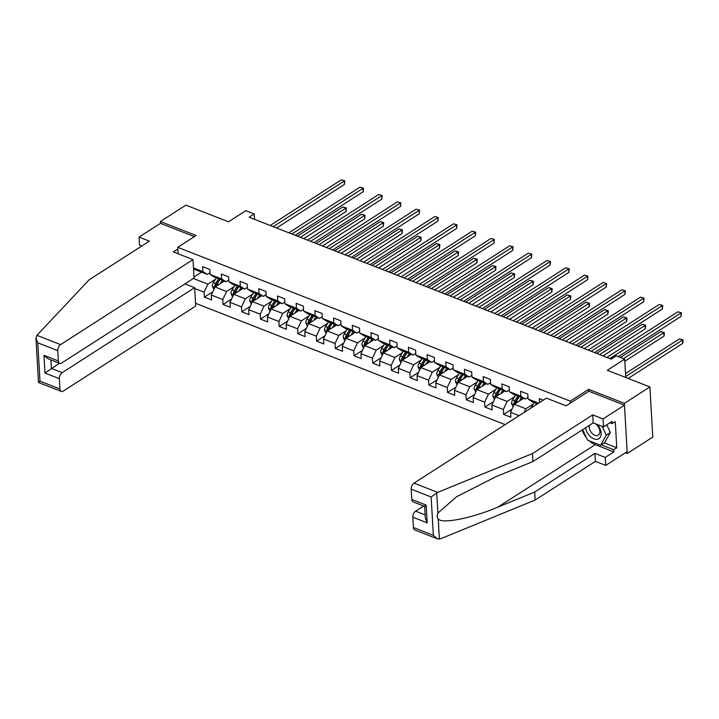 <?xml version="1.0" encoding="UTF-8"?>
<svg xmlns="http://www.w3.org/2000/svg" width="719" height="719" viewBox="0 0 719 719"><rect width="100%" height="100%" fill="white"/><g stroke="black" fill="none" stroke-linecap="round" stroke-linejoin="round"><path stroke-width="1.08" d="M625.422 452.754L627.256 453.473L652.78 437.089L649.895 386.957L624.371 403.341L588.636 389.339L570.257 401.139L570.374 403.089M195.514 303.274L505.16 424.623M627.256 453.473L624.371 403.341M570.257 401.139L177.746 247.309L196.125 235.508L160.391 221.515L160.499 223.339L194.391 236.623M160.391 221.515L185.915 205.131L228.48 221.803L245.835 210.667L254.229 213.956L249.125 217.228L611.195 359.123L616.3 355.851L624.685 359.141L607.33 370.276L649.895 386.957M178.114 253.78L177.746 247.309M543.267 400.159L539.295 398.605L539.529 402.559M519.118 415.663L510.553 412.302L510.841 417.245L503.651 414.432L512.108 409.003M194.669 288.508L204.115 292.211L204.403 297.154L211.602 299.976L211.314 295.033L222.818 299.535L223.106 304.488L230.305 307.301L230.017 302.357L241.521 306.869L241.809 311.812L249.008 314.634L248.72 309.691L260.224 314.194L260.512 319.146L267.702 321.959L267.423 317.016L278.927 321.528L279.215 326.471L286.405 329.293L286.126 324.35L297.63 328.862L297.918 333.805L305.108 336.618L304.829 331.675L316.333 336.186L316.621 341.13L323.811 343.952L323.532 339.009L335.036 343.52L335.324 348.463L342.514 351.285L342.235 346.333L353.739 350.845L354.027 355.788L361.217 358.61L360.938 353.667L372.442 358.179L372.73 363.122L379.92 365.944L379.641 360.992L391.145 365.504L391.433 370.447L398.623 373.269L398.344 368.326L409.848 372.837L410.136 377.781L417.326 380.603L417.047 375.651L428.551 380.162L428.839 385.114L436.029 387.927L435.75 382.984L447.254 387.496L447.542 392.439L454.732 395.261L454.453 390.309L465.957 394.821L466.245 399.773L473.435 402.586L473.156 397.643L484.66 402.155L484.948 407.098L492.138 409.92L491.85 404.977L503.363 409.479L503.651 414.432M193.474 267.908L202.929 271.611L202.65 266.668L209.84 269.49L210.128 274.433L221.632 278.945L221.353 274.002L228.543 276.815L228.831 281.767L240.335 286.279L240.056 281.327L247.246 284.149L247.534 289.092L259.038 293.604L258.759 288.661L265.949 291.474L266.237 296.426L277.741 300.937L277.462 295.985L284.652 298.807L284.94 303.751L296.444 308.262L296.156 303.319L303.355 306.141L303.643 311.084L315.147 315.596L314.859 310.644L322.058 313.466L322.346 318.409L333.85 322.921L333.562 317.978L340.761 320.8L341.049 325.743L352.553 330.255L352.265 325.303L359.464 328.125L359.752 333.068L371.256 337.579L370.968 332.636L378.167 335.458L378.455 340.402L389.959 344.913L389.671 339.97L396.87 342.783L397.149 347.726L408.662 352.238L408.374 347.295L415.573 350.117L415.852 355.06L427.365 359.572L427.077 354.629L434.276 357.442L434.555 362.394L446.068 366.897L445.78 361.954L452.979 364.776L453.258 369.719L464.771 374.231L464.483 369.287L471.682 372.1L471.961 377.053L483.474 381.555L483.186 376.612L490.385 379.434L490.664 384.377L502.177 388.889L501.889 383.946L509.088 386.759L509.367 391.711L520.88 396.223L520.592 391.271L527.791 394.093L528.07 399.036L538.594 403.161M537.551 403.826L532.473 401.84L528.07 399.036M509.367 391.711L513.77 394.506L525.274 399.018L527.971 397.283M533.363 403.943L525.841 408.769L514.328 404.258L523.549 398.344M525.274 399.018L520.88 396.223M524.106 412.454L525.841 408.769M510.553 412.302L514.328 404.258M490.664 384.377L495.067 387.173L506.571 391.684L509.268 389.959M514.66 396.618L507.138 401.445L495.625 396.933L504.846 391.01M506.571 391.684L502.177 388.889M503.363 409.479L507.138 401.445M491.85 404.977L495.625 396.933M471.961 377.053L476.364 379.848L487.868 384.359L490.565 382.625M495.957 389.285L488.435 394.111L476.922 389.599L486.143 383.685M487.868 384.359L483.474 381.555M484.66 402.155L488.435 394.111M473.156 397.643L476.922 389.599M453.258 369.719L457.661 372.514L469.165 377.026L471.862 375.3M477.254 381.96L469.732 386.786L458.219 382.274L467.44 376.352M469.165 377.026L464.771 374.231M465.957 394.821L469.732 386.786M454.453 390.309L458.219 382.274M434.555 362.394L438.958 365.189L450.462 369.701L453.159 367.966M458.551 374.626L451.029 379.452L439.516 374.941L448.737 369.027M450.462 369.701L446.068 366.897M447.254 387.496L451.029 379.452M435.75 382.984L439.516 374.941M415.852 355.06L420.256 357.855L431.76 362.367L434.456 360.641M439.848 367.292L432.326 372.127L420.813 367.616L430.034 361.693M431.76 362.367L427.365 359.572M428.551 380.162L432.326 372.127M417.047 375.651L420.813 367.616M397.149 347.726L401.553 350.53L413.057 355.042L415.753 353.308M421.145 359.967L413.623 364.794L402.11 360.282L411.331 354.368M413.057 355.042L408.662 352.238M409.848 372.837L413.623 364.794M398.344 368.326L402.11 360.282M378.455 340.402L382.85 343.197L394.354 347.708L397.05 345.983M402.442 352.634L394.92 357.469L383.407 352.957L392.628 347.034M394.354 347.708L389.959 344.913M391.145 365.504L394.92 357.469M379.641 360.992L383.407 352.957M359.752 333.068L364.147 335.872L375.651 340.384L378.347 338.649M383.739 345.309L376.217 350.135L364.704 345.623L373.934 339.701M375.651 340.384L371.256 337.579M372.442 358.179L376.217 350.135M360.938 353.667L364.704 345.623M341.049 325.743L345.444 328.538L356.948 333.05L359.644 331.324M365.036 337.975L357.514 342.801L346.001 338.298L355.231 332.376M356.948 333.05L352.553 330.255M353.739 350.845L357.514 342.801M342.235 346.333L346.001 338.298M322.346 318.409L326.741 321.213L338.245 325.725L340.941 323.99M346.333 330.65L338.811 335.476L327.298 330.965L336.528 325.042M338.245 325.725L333.85 322.921M335.036 343.52L338.811 335.476M323.532 339.009L327.298 330.965M303.643 311.084L308.038 313.879L319.542 318.391L322.238 316.657M327.63 323.316L320.108 328.143L308.595 323.64L317.825 317.717M319.542 318.391L315.147 315.596M316.333 336.186L320.108 328.143M304.829 331.675L308.595 323.64M284.94 303.751L289.335 306.555L300.839 311.057L303.535 309.332M308.927 315.992L301.405 320.818L289.892 316.306L299.122 310.383M300.839 311.057L296.444 308.262M297.63 328.862L301.405 320.818M286.126 324.35L289.892 316.306M266.237 296.426L270.632 299.221L282.136 303.733L284.832 301.998M290.224 308.658L282.702 313.484L271.189 308.972L280.419 303.058M282.136 303.733L277.741 300.937M278.927 321.528L282.702 313.484M267.423 317.016L271.189 308.972M247.534 289.092L251.929 291.896L263.433 296.399L266.129 294.673M271.521 301.333L263.999 306.159L252.486 301.647L261.716 295.725M263.433 296.399L259.038 293.604M260.224 314.194L263.999 306.159M248.72 309.691L252.486 301.647M228.831 281.767L233.226 284.562L244.73 289.074L247.426 287.339M252.818 293.999L245.296 298.825L233.783 294.314L243.013 288.4M244.73 289.074L240.335 286.279M241.521 306.869L245.296 298.825M230.017 302.357L233.783 294.314M210.128 274.433L214.523 277.228L226.027 281.74L228.723 280.015M234.115 286.674L226.593 291.501L215.08 286.989L224.31 281.066M226.027 281.74L221.632 278.945M222.818 299.535L226.593 291.501M211.314 295.033L215.08 286.989M193.546 269.014L207.333 274.415L210.02 272.681M215.412 279.34L207.89 284.167L193.375 278.478M201.527 272.142L194.004 276.968M207.333 274.415L202.929 271.611M204.115 292.211L207.89 284.167M625.746 377.493L624.685 359.141M254.544 219.358L254.229 213.956M204.403 297.154L212.86 291.725M223.106 304.488L231.563 299.059M241.809 311.812L250.266 306.384M260.512 319.146L268.969 313.718M279.215 326.471L287.672 321.042M297.918 333.805L306.375 328.376M316.621 341.13L325.078 335.701M335.324 348.463L343.781 343.035M354.027 355.788L362.484 350.36M372.73 363.122L381.187 357.694M391.433 370.447L399.89 365.018M410.136 377.781L418.593 372.352M428.839 385.114L437.296 379.686M447.542 392.439L455.999 387.011M466.245 399.773L474.702 394.345M484.948 407.098L493.405 401.669M588.636 389.339L588.753 391.289M276.581 227.995L344.464 184.415L344.275 181.035L273.184 226.665M341.273 179.858L344.761 180.846L341.273 179.858L270.191 225.487M344.761 180.846L344.464 184.415M222.522 282.216L223.456 280.734M220.104 283.762L222.297 280.275M213.885 289.55L212.33 286.297A4.179 2.409 -68.6 0 1 213.381 282.576L216.302 277.929M303.769 238.645L346.028 211.512L345.839 208.133L342.837 206.955L297.369 236.138M216.176 286.288A4.179 2.409 -68.6 0 1 217.093 284.032L220.014 279.385M218.576 278.819L215.655 283.475A4.179 2.409 111.4 0 0 214.675 286.09L215.035 287.088M214.675 286.09L216.14 285.146A2.13 1.231 -68.6 0 1 216.473 284.472L219.735 279.278M300.371 237.315L345.839 208.133L346.324 207.944L346.028 211.512M342.837 206.955L346.324 207.944M585.626 427.742A10.246 6.543 -122.7 0 0 589.886 436.136A10.246 6.543 -122.7 0 0 600.203 437.323A10.246 6.543 -122.7 0 0 597.345 424.525M589.391 425.315A7.019 4.485 -122.7 0 0 592.186 433.44A7.019 4.485 -122.7 0 0 598.343 435.166A7.019 4.485 -122.7 0 0 596.914 425.091A7.019 4.485 -122.7 0 0 594.937 423.572M606.746 424.839L610.368 432.487L604.634 442.616L600.545 445.241L587.603 440.172L582.624 429.665M602.163 426.412L606.288 435.112L600.545 445.241M610.368 432.487L606.288 435.112M192.998 259.613L60.576 344.617A4.727 2.732 111.4 0 0 57.745 350.647L58.338 360.947A4.727 2.732 111.4 0 0 59.677 363.383A4.727 2.732 111.4 0 0 61.636 363.041L194.058 278.037L192.998 259.613L173.342 251.911L177.845 249.017M57.745 350.647L37.783 342.828L35.95 338.119L36.912 335.342L89.129 279.808L149.372 241.144L139.055 237.099L139.522 245.098L141.814 245.997M139.055 237.099L160.499 223.339M59.362 378.688L59.956 388.988A4.727 2.732 111.4 0 0 61.295 391.424A4.727 2.732 111.4 0 0 63.254 391.091L195.676 306.087L194.615 287.663L62.194 372.658A4.727 2.732 111.4 0 0 59.362 378.688L44.973 373.053L59.425 363.284M184.963 283.879L194.615 287.663M59.677 363.383L48.101 358.844L43.949 355.303L58.338 360.947M35.95 338.119L38.511 382.49L61.295 391.424M39.06 382.247L39.994 381.169L59.956 388.988M437.673 492.398L431.139 496.982L411.178 489.163A4.727 2.732 -68.6 0 1 414.009 483.132L437.673 492.398L532.482 453.563L592.717 414.89L603.034 418.934L624.469 405.174L588.861 391.217L566.096 405.831L546.431 398.128L414.009 483.132M604.248 442.868L616.767 447.775L615.257 421.622L612.193 423.59L612.067 421.424L603.493 426.924L593.184 422.889L532.941 461.553L496.11 476.643L456.601 496.73L437.898 513.078C436.855 515.442 436.963 517.401 438.239 518.974C442.059 524.16 471.727 518.273 497.863 507.129L534.702 492.039L594.937 453.374L605.245 457.41L613.828 451.909L595.242 444.621A17.741 11.324 57.3 0 1 589.328 440.846M532.941 461.553L532.482 453.563M603.493 426.924L603.034 418.934M593.184 422.889L592.717 414.89M413.389 527.503L433.35 535.322L437.503 538.864L414.728 529.939A4.727 2.732 -68.6 0 1 413.389 527.503L412.796 517.204A4.727 2.732 -68.6 0 1 415.627 511.173L425.163 514.912M423.653 506.023L415.627 511.173M616.767 447.775L613.702 449.743L613.828 451.909M437.503 538.864L440.352 538.873L535.161 500.029L595.404 461.364L605.713 465.409L605.245 457.41M605.713 465.409L627.148 451.64L624.469 405.174M595.404 461.364L594.937 453.374M535.161 500.029L534.702 492.039M424.677 506.428L413.11 501.889A4.727 2.732 -68.6 0 1 411.771 499.453L411.178 489.163M586.479 437.808A17.741 11.324 57.3 0 1 582.111 429.989M612.193 423.59L610.018 422.736M601.183 444.836L613.702 449.743M424.686 506.428L425.351 518.129L427.185 522.839L412.796 517.204M411.771 499.453L426.16 505.098C424.327 506.571 424.228 506.796 425.864 505.781M295.284 235.32L363.167 191.748L362.978 188.36L291.887 233.99M359.976 187.183L363.463 188.171L359.976 187.183L288.894 232.812M363.463 188.171L363.167 191.748M313.987 242.654L381.87 199.073L381.681 195.694L310.59 241.323M378.679 194.516L382.166 195.505L378.679 194.516L307.597 240.146M382.166 195.505L381.87 199.073M241.225 289.541L242.159 288.058M238.807 291.096L241 287.609M232.588 296.884L231.033 293.622A4.179 2.409 -68.6 0 1 232.084 289.91L235.005 285.254M322.472 245.97L364.731 218.846L364.542 215.457L361.54 214.28L316.072 243.471M234.879 293.613A4.179 2.409 -68.6 0 1 235.796 291.366L238.717 286.719M237.279 286.153L234.358 290.8A4.179 2.409 111.4 0 0 233.378 293.424L233.738 294.413M233.378 293.424L234.843 292.48A2.13 1.231 -68.6 0 1 235.176 291.806L238.438 286.602M319.074 244.64L364.542 215.457L365.027 215.269L364.731 218.846M361.54 214.28L365.027 215.269M259.927 296.875L260.853 295.392M257.51 298.43L259.703 294.934M251.282 304.209L249.736 300.955A4.179 2.409 -68.6 0 1 250.787 297.235L253.708 292.588M341.174 253.304L383.434 226.17L383.245 222.791L380.243 221.614L334.775 250.796M253.582 300.946A4.179 2.409 -68.6 0 1 254.499 298.691L257.42 294.044M255.982 293.478L253.061 298.133A4.179 2.409 111.4 0 0 252.081 300.749L252.441 301.746M252.081 300.749L253.546 299.805A2.13 1.231 -68.6 0 1 253.879 299.131L257.141 293.936M337.768 251.974L383.245 222.791L383.73 222.602L383.434 226.17M380.243 221.614L383.73 222.602M332.69 249.978L400.573 206.407L400.384 203.019L329.293 248.648M397.382 201.841L400.869 202.83L397.382 201.841L326.3 247.471M400.869 202.83L400.573 206.407M351.393 257.312L419.276 213.741L419.087 210.352L347.996 255.982M416.085 209.175L419.572 210.164L416.085 209.175L345.003 254.805M419.572 210.164L419.276 213.741M370.096 264.637L437.979 221.066L437.79 217.677L366.699 263.307M434.788 216.509L438.275 217.489L434.788 216.509L363.706 262.129M438.275 217.489L437.979 221.066M278.63 304.2L279.556 302.717M276.213 305.755L278.397 302.268M269.984 311.543L268.439 308.289A4.179 2.409 -68.6 0 1 269.49 304.568L272.411 299.922M359.877 260.637L402.137 233.504L401.939 230.116L398.946 228.939L353.478 258.13M272.285 308.271A4.179 2.409 -68.6 0 1 273.202 306.024L276.123 301.378M274.685 300.812L271.764 305.458A4.179 2.409 111.4 0 0 270.784 308.083L271.144 309.071M270.784 308.083L272.249 307.139A2.13 1.231 -68.6 0 1 272.582 306.465L275.844 301.261M356.471 259.298L401.939 230.116L402.433 229.927L402.137 233.504M398.946 228.939L402.433 229.927M297.333 311.534L298.259 310.051M294.916 313.089L297.1 309.592M288.687 318.877L287.142 315.614A4.179 2.409 -68.6 0 1 288.193 311.893L291.105 307.247M378.58 267.962L420.84 240.838L420.642 237.45L417.649 236.272L372.181 265.455M290.988 315.605A4.179 2.409 -68.6 0 1 291.905 313.349L294.826 308.703M293.388 308.136L290.467 312.792A4.179 2.409 111.4 0 0 289.487 315.407L289.847 316.405M289.487 315.407L290.952 314.464A2.13 1.231 -68.6 0 1 291.285 313.799L294.547 308.595M375.174 266.632L420.642 237.45L421.136 237.261L420.84 240.838M417.649 236.272L421.136 237.261M316.036 318.859L316.962 317.385M313.619 320.413L315.803 316.926M307.39 326.201L305.845 322.948A4.179 2.409 -68.6 0 1 306.896 319.227L309.808 314.58M397.274 275.296L439.543 248.163L439.345 244.775L436.352 243.606L390.884 272.789M309.691 322.93A4.179 2.409 -68.6 0 1 310.608 320.683L313.529 316.036M312.091 315.47L309.17 320.117A4.179 2.409 111.4 0 0 308.181 322.741L308.55 323.73M308.181 322.741L309.655 321.797A2.13 1.231 -68.6 0 1 309.988 321.123L313.25 315.92M393.877 273.957L439.345 244.775L439.839 244.586L439.543 248.163M436.352 243.606L439.839 244.586M388.799 271.971L456.682 228.399L456.493 225.011L385.402 270.641M453.491 223.834L456.978 224.822L453.491 223.834L382.4 269.463M456.978 224.822L456.682 228.399M334.739 326.192L335.665 324.709M332.322 327.747L334.506 324.26M326.093 333.535L324.548 330.273A4.179 2.409 -68.6 0 1 325.599 326.552L328.511 321.905M415.977 282.621L458.246 255.497L458.048 252.108L455.055 250.931L409.587 280.113M328.394 330.264A4.179 2.409 -68.6 0 1 329.311 328.017L332.232 323.361M330.794 322.795L327.873 327.451A4.179 2.409 111.4 0 0 326.884 330.066L327.253 331.064M326.884 330.066L328.358 329.122A2.13 1.231 -68.6 0 1 328.682 328.457L331.953 323.253M412.58 281.291L458.048 252.108L458.542 251.92L458.246 255.497M455.055 250.931L458.542 251.92M407.502 279.296L475.385 235.724L475.196 232.336L404.105 277.965M472.194 231.167L475.681 232.147L472.194 231.167L401.103 276.797M475.681 232.147L475.385 235.724M353.442 333.517L354.368 332.043M351.025 335.072L353.209 331.585M344.796 340.86L343.251 337.606A4.179 2.409 -68.6 0 1 344.302 333.886L347.214 329.239M434.68 289.955L476.949 262.821L476.751 259.433L473.758 258.265L428.29 287.447M347.097 337.588A4.179 2.409 -68.6 0 1 348.014 335.342L350.935 330.695M349.497 330.129L346.576 334.775A4.179 2.409 111.4 0 0 345.587 337.4L345.956 338.388M345.587 337.4L347.061 336.456A2.13 1.231 -68.6 0 1 347.385 335.782L350.656 330.587M431.283 288.625L476.751 259.433L477.245 259.244L476.949 262.821M473.758 258.265L477.245 259.244M426.205 286.629L494.088 243.058L493.899 239.67L422.808 285.299M490.897 238.492L494.384 239.481L490.897 238.492L419.806 284.122M494.384 239.481L494.088 243.058M372.145 340.851L373.071 339.368M369.728 342.406L371.912 338.919M363.499 348.194L361.954 344.931A4.179 2.409 -68.6 0 1 363.005 341.219L365.917 336.564M453.383 297.28L495.652 270.155L495.454 266.767L492.461 265.59L446.993 294.772M365.8 344.922A4.179 2.409 -68.6 0 1 366.717 342.675L369.638 338.02M368.2 337.463L365.279 342.109A4.179 2.409 111.4 0 0 364.29 344.725L364.659 345.722M364.29 344.725L365.764 343.79A2.13 1.231 -68.6 0 1 366.088 343.116L369.359 337.912M449.986 295.949L495.454 266.767L495.948 266.578L495.652 270.155M492.461 265.59L495.948 266.578M444.908 293.954L512.791 250.383L512.602 246.994L441.511 292.624M509.6 245.826L513.087 246.806L509.6 245.826L438.509 291.456M513.087 246.806L512.791 250.383M390.848 348.176L391.774 346.702M388.431 349.731L390.615 346.243M382.202 355.519L380.648 352.265A4.179 2.409 -68.6 0 1 381.708 348.544L384.62 343.898M472.086 304.613L514.355 277.48L514.157 274.092L511.164 272.923L465.696 302.106M384.503 352.247A4.179 2.409 -68.6 0 1 385.42 350L388.341 345.354M386.903 344.787L383.982 349.434A4.179 2.409 111.4 0 0 382.993 352.058L383.362 353.056M382.993 352.058L384.467 351.115A2.13 1.231 -68.6 0 1 384.791 350.441L388.062 345.246M468.689 303.283L514.157 274.092L514.651 273.903L514.355 277.48M511.164 272.923L514.651 273.903M463.611 301.288L531.494 257.717L531.296 254.328L460.214 299.958M528.303 253.151L531.79 254.14L528.303 253.151L457.212 298.78M531.79 254.14L531.494 257.717M409.551 355.51L410.477 354.027M407.134 357.064L409.318 353.577M400.905 362.852L399.351 359.59A4.179 2.409 -68.6 0 1 400.402 355.878L403.323 351.223M490.789 311.938L533.058 284.814L532.86 281.426L529.867 280.248L484.399 309.431M403.206 359.581A4.179 2.409 -68.6 0 1 404.123 357.334L407.044 352.678M405.606 352.121L402.685 356.768A4.179 2.409 111.4 0 0 401.696 359.392L402.065 360.381M401.696 359.392L403.17 358.448A2.13 1.231 -68.6 0 1 403.494 357.774L406.765 352.571M487.392 310.608L532.86 281.426L533.345 281.237L533.426 282.594L533.058 284.814M529.867 280.248L533.345 281.237M482.314 308.622L550.197 265.041L549.999 261.653L478.917 307.283M547.006 260.485L550.493 261.464L547.006 260.485L475.915 306.114M550.493 261.464L550.197 265.041M428.254 362.843L429.18 361.36M425.837 364.389L428.021 360.902M419.608 370.177L418.054 366.924A4.179 2.409 -68.6 0 1 419.105 363.203L422.026 358.556M509.492 319.272L551.761 292.139L551.563 288.75L548.57 287.582L503.102 316.764M421.909 366.906A4.179 2.409 -68.6 0 1 422.826 364.659L425.747 360.012M424.309 359.446L421.388 364.093A4.179 2.409 111.4 0 0 420.399 366.717L420.768 367.715M420.399 366.717L421.873 365.773A2.13 1.231 -68.6 0 1 422.197 365.099L425.468 359.904M506.095 317.942L551.563 288.75L552.048 288.562L552.129 289.919L551.761 292.139M548.57 287.582L552.048 288.562M501.017 315.947L568.9 272.375L568.702 268.987L497.62 314.616M565.709 267.81L569.196 268.798L565.709 267.81L494.618 313.439M569.196 268.798L568.9 272.375M446.957 370.168L447.883 368.685M444.54 371.723L446.724 368.236M438.311 377.511L436.757 374.248A4.179 2.409 -68.6 0 1 437.808 370.537L440.729 365.881M528.195 326.597L570.464 299.472L570.266 296.084L567.273 294.907L521.805 324.098M440.612 374.24A4.179 2.409 -68.6 0 1 441.529 371.993L444.45 367.337M443.012 366.78L440.091 371.426A4.179 2.409 111.4 0 0 439.102 374.051L439.471 375.039M439.102 374.051L440.576 373.107A2.13 1.231 -68.6 0 1 440.9 372.433L444.171 367.229M524.798 325.267L570.266 296.084L570.751 295.895L570.832 297.253L570.464 299.472M567.273 294.907L570.751 295.895M519.72 323.28L587.603 279.7L587.405 276.312L516.323 321.941M584.412 275.143L587.899 276.132L584.412 275.143L513.321 320.773M587.899 276.132L587.603 279.7M465.66 377.502L466.586 376.019M463.243 379.048L465.427 375.561M457.014 384.836L455.46 381.582A4.179 2.409 -68.6 0 1 456.511 377.861L459.432 373.215M546.898 333.931L589.167 306.797L588.969 303.418L585.976 302.241L540.508 331.423M459.315 381.573A4.179 2.409 -68.6 0 1 460.232 379.317L463.153 374.671M461.715 374.105L458.794 378.76A4.179 2.409 111.4 0 0 457.805 381.376L458.174 382.373M457.805 381.376L459.279 380.432A2.13 1.231 -68.6 0 1 459.603 379.758L462.874 374.563M543.501 332.6L588.969 303.418L589.454 303.229L589.535 304.577L589.167 306.797M585.976 302.241L589.454 303.229M538.423 330.605L606.306 287.034L606.108 283.646L535.026 329.275M603.115 282.468L606.602 283.457L603.115 282.468L532.024 328.098M606.602 283.457L606.306 287.034M484.363 384.827L485.289 383.344M481.946 386.382L484.13 382.894M475.717 392.17L474.163 388.907A4.179 2.409 -68.6 0 1 475.214 385.195L478.135 380.54M565.601 341.255L607.87 314.131L607.672 310.743L604.679 309.565L559.211 338.757M478.018 388.898A4.179 2.409 -68.6 0 1 478.935 386.651L481.856 381.996M480.418 381.438L477.497 386.085A4.179 2.409 111.4 0 0 476.508 388.709L476.877 389.698M476.508 388.709L477.982 387.766A2.13 1.231 -68.6 0 1 478.306 387.092L481.577 381.888M562.204 339.925L607.672 310.743L608.157 310.554L608.238 311.911L607.87 314.131M604.679 309.565L608.157 310.554M557.126 337.939L625.009 294.359L624.811 290.979L553.729 336.609M621.818 289.802L625.305 290.791L621.818 289.802L550.727 335.431M625.305 290.791L625.009 294.359M503.066 392.161L503.992 390.678M500.64 393.715L502.833 390.219M494.42 399.494L492.866 396.241A4.179 2.409 -68.6 0 1 493.917 392.52L496.838 387.874M584.304 348.589L626.573 321.456L626.375 318.077L623.382 316.899L577.914 346.082M496.721 396.232A4.179 2.409 -68.6 0 1 497.638 393.976L500.559 389.33M499.121 388.763L496.2 393.419A4.179 2.409 111.4 0 0 495.211 396.034L495.58 397.032M495.211 396.034L496.685 395.091A2.13 1.231 -68.6 0 1 497.009 394.416L500.28 389.222M580.907 347.259L626.375 318.077L626.86 317.888L626.941 319.236L626.573 321.456M623.382 316.899L626.86 317.888M575.829 345.264L643.712 301.692L643.514 298.304L572.432 343.934M640.521 297.127L644.008 298.115L640.521 297.127L569.43 342.756M644.008 298.115L643.712 301.692M521.769 399.485L522.695 398.002M519.343 401.04L521.536 397.553M513.123 406.828L511.569 403.575A4.179 2.409 -68.6 0 1 512.62 399.854L515.541 395.207M603.007 355.923L645.276 328.79L645.078 325.401L642.085 324.224L596.617 353.415M515.424 403.557A4.179 2.409 -68.6 0 1 516.341 401.31L519.262 396.663M517.824 396.097L514.903 400.744A4.179 2.409 111.4 0 0 513.914 403.368L514.283 404.357M513.914 403.368L515.388 402.424A2.13 1.231 -68.6 0 1 515.712 401.75L518.983 396.546M599.61 354.584L645.078 325.401L645.563 325.213L645.644 326.57L645.276 328.79M642.085 324.224L645.563 325.213M594.532 352.598L662.415 309.026L662.217 305.638L591.135 351.267M659.224 304.461L662.702 305.449L659.224 304.461L588.133 350.09M662.702 305.449L662.415 309.026M530.82 408.149A4.179 2.409 -68.6 0 1 531.323 407.179L534.244 402.532M624.811 361.262L663.979 336.124L663.781 332.735L660.788 331.558L620.425 357.469M536.527 403.422L535.403 405.201M623.418 358.637L663.781 332.735L664.266 332.546L664.347 333.895L663.979 336.124M660.788 331.558L664.266 332.546M618.34 356.651L681.118 316.351L680.92 312.963L609.838 358.592M677.927 311.785L681.405 312.774L677.927 311.785L606.836 357.415M681.405 312.774L681.118 316.351M628.163 378.446L682.682 343.448L682.484 340.06L679.491 338.883L625.521 373.529M625.692 376.513L682.484 340.06L682.969 339.871L683.05 341.228L682.682 343.448M679.491 338.883L682.969 339.871M212.357 286.378L214.9 287.375M217.093 284.032L218.702 284.661M213.381 282.576L215.655 283.475M37.783 342.828L39.994 381.169M44.973 373.053L43.949 355.303M36.912 335.342L60.576 344.617M50.914 359.949L51.4 368.434L62.194 372.658M436.739 492.91L437.898 513.078M438.239 518.974L439.399 539.142M433.35 535.322L431.139 496.982M426.16 505.098L427.185 522.839M595.242 444.621L497.863 507.129M231.06 293.703L233.603 294.7M235.796 291.366L237.405 291.995M232.084 289.91L234.358 290.8M249.763 301.036L252.306 302.034M254.499 298.691L256.108 299.32M250.787 297.235L253.061 298.133M268.466 308.361L271.009 309.359M273.202 306.024L274.811 306.654M269.49 304.568L271.764 305.458M287.169 315.695L289.712 316.693M291.905 313.349L293.514 313.987M288.193 311.893L290.467 312.792M305.872 323.02L308.415 324.017M310.608 320.683L312.217 321.312M306.896 319.227L309.17 320.117M324.575 330.354L327.118 331.351M329.311 328.017L330.92 328.646M325.599 326.552L327.873 327.451M343.278 337.687L345.821 338.676M348.014 335.342L349.623 335.971M344.302 333.886L346.576 334.775M361.981 345.012L364.524 346.01M366.717 342.675L368.326 343.305M363.005 341.219L365.279 342.109M380.684 352.346L383.227 353.344M385.42 350L387.029 350.629M381.708 348.544L383.982 349.434M399.387 359.671L401.93 360.668M404.123 357.334L405.732 357.963M400.402 355.878L402.685 356.768M418.09 367.005L420.633 368.002M422.826 364.659L424.435 365.288M419.105 363.203L421.388 364.093M436.793 374.329L439.336 375.327M441.529 371.993L443.138 372.622M437.808 370.537L440.091 371.426M455.495 381.663L458.039 382.661M460.232 379.317L461.841 379.947M456.511 377.861L458.794 378.76M474.198 388.988L476.742 389.986M478.935 386.651L480.544 387.28M475.214 385.195L477.497 386.085M492.901 396.322L495.445 397.319M497.638 393.976L499.247 394.605M493.917 392.52L496.2 393.419M511.604 403.647L514.148 404.644M516.341 401.31L517.95 401.939M512.62 399.854L514.903 400.744M531.323 407.179L531.943 407.421"/></g></svg>
